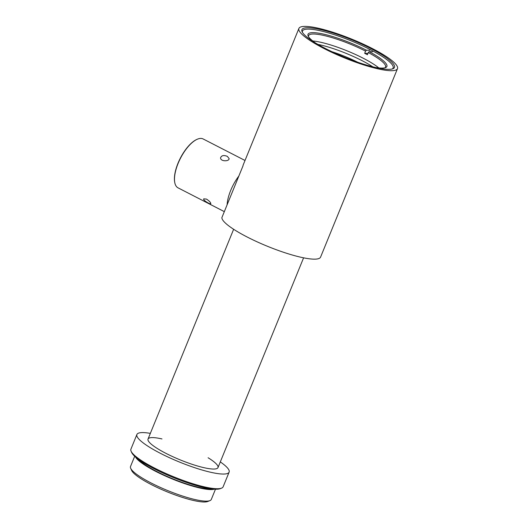 <?xml version="1.0" encoding="UTF-8"?>
<svg xmlns="http://www.w3.org/2000/svg" width="528" height="528" viewBox="0 0 528 528"><rect width="100%" height="100%" fill="white"/><g stroke="black" fill="none" stroke-linecap="round" stroke-linejoin="round"><path stroke-width="0.79" d="M397.485 68.66L320.582 257.103A53.236 10.058 -157.8 0 1 247.124 236.986A53.236 10.058 -157.8 0 1 221.859 217.681L243.012 165.845A53.236 10.058 -157.8 0 1 243.157 165.04L298.907 28.433A53.236 10.058 -157.8 0 1 351.998 39.23A53.236 10.058 -157.8 0 1 397.485 68.66A53.236 10.058 -157.8 0 1 324.027 48.543A53.236 10.058 -157.8 0 1 298.907 28.433M370.88 48.55A49.975 9.445 -157.8 0 1 392.911 68.759A49.975 9.445 -157.8 0 1 344.626 57.295A49.975 9.445 -157.8 0 1 302.102 31.7A49.975 9.445 -157.8 0 1 322.436 30.01A49.975 9.445 -157.8 0 1 370.88 48.55M392.192 68.99A48.939 9.247 22.2 0 0 393.122 67.98A48.939 9.247 22.2 0 0 370.029 49.487A48.939 9.247 22.2 0 0 302.498 30.994A48.939 9.247 22.2 0 0 302.452 32.373M227.099 204.831A27.476 11.339 -62.8 0 1 238.861 176.022M174.781 182.635A27.133 11.2 -62.8 0 1 174.742 182.444A27.133 11.2 -62.8 0 1 180.352 158.136A27.133 11.2 -62.8 0 1 196.852 139.425A27.133 11.2 -62.8 0 1 197.03 139.346M245.018 160.479L203.148 138.963A27.476 11.339 117.2 0 0 197.215 139.267A27.476 11.339 117.2 0 0 180.503 158.215A27.476 11.339 117.2 0 0 174.821 182.833A27.476 11.339 117.2 0 0 178.028 187.836L224.327 211.636M206.534 199.115C209.398 201.049 210.817 202.587 210.797 203.742C210.494 204.64 202.528 200.132 203.749 198.832L206.534 199.115M227.35 156.38L229.152 158.651C229.046 161.766 219.899 161.476 220.625 157.628C221.661 155.39 223.905 154.981 227.35 156.38M134.693 456.271L130.515 466.501A43.619 8.243 22.2 0 0 130.673 468.283A43.619 8.243 22.2 0 0 151.1 482.981A43.619 8.243 22.2 0 0 209.933 500.623A43.619 8.243 22.2 0 0 211.286 499.468L215.464 489.232M135.531 457.017A43.619 8.243 22.2 0 0 172.504 479.061A43.619 8.243 22.2 0 0 214.348 489.179M209.933 500.623L207.761 501.494A41.903 7.92 -157.8 0 1 151.246 484.546A41.903 7.92 -157.8 0 1 131.617 470.422L130.673 468.283M150.348 433.369A49.797 9.412 22.2 0 0 136.897 434.504A49.797 9.412 22.2 0 0 179.454 462.033A49.797 9.412 22.2 0 0 229.119 472.138A49.797 9.412 22.2 0 0 220.308 461.914M161.984 438.94A37.778 7.141 22.2 0 0 155.872 447.579A37.778 7.141 22.2 0 0 206.415 468.204A37.778 7.141 22.2 0 0 208.091 457.756M136.897 434.504L130.911 449.183A49.797 9.412 22.2 0 0 131.089 451.209A49.797 9.412 22.2 0 0 154.414 467.993A49.797 9.412 22.2 0 0 221.582 488.136A49.797 9.412 22.2 0 0 223.126 486.816L229.119 472.138M138.23 459.169A41.903 7.92 22.2 0 0 172.623 478.764A41.903 7.92 22.2 0 0 210.91 488.829M221.582 488.136L220.275 488.657A48.767 9.22 -157.8 0 1 154.499 468.93A48.767 9.22 -157.8 0 1 131.657 452.489L131.089 451.209M312.767 40.973A41.56 7.854 -157.8 0 1 378.807 67.921A41.56 7.854 -157.8 0 0 362.756 57.994A41.56 7.854 -157.8 0 0 312.767 40.973M317.856 44.378A41.56 7.854 -157.8 0 1 372.788 66.792M384.826 67.828A41.56 7.854 22.2 0 0 385.546 67.01A41.56 7.854 22.2 0 0 368.293 52.549L369.171 51.625A42.59 8.045 -157.8 0 1 385.559 67.597A42.59 8.045 -157.8 0 1 375.56 67.465M315.407 42.92A42.59 8.045 -157.8 0 1 308.167 36.016A42.59 8.045 -157.8 0 1 325.334 34.538A42.59 8.045 -157.8 0 1 366.432 50.2L365.561 51.124A41.56 7.854 22.2 0 0 308.59 35.607A41.56 7.854 22.2 0 0 308.53 36.689M365.561 51.124L364.67 53.308A41.56 7.854 -157.8 0 1 367.402 54.734L368.293 52.549M369.89 50.292L366.432 50.2M367.95 53.394L364.67 53.308M369.171 51.625L372.623 51.718M233.633 229.277L148.031 439.045M303.593 257.829L217.985 467.597M174.742 182.444L174.821 182.833M196.852 139.425L197.215 139.267M202.897 488.664L203.082 488.215M144.071 464.66L144.25 464.211M357.581 62.179A180.959 180.959 0 0 0 331.947 51.718"/></g></svg>
